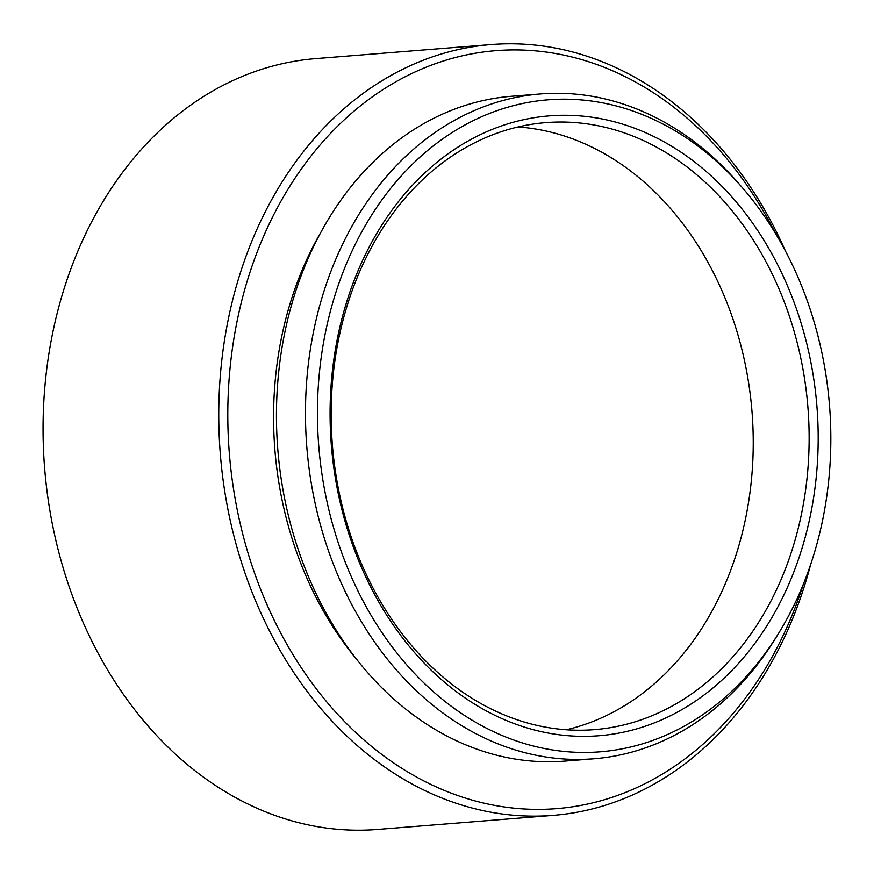 <?xml version="1.0" encoding="UTF-8"?>
<svg xmlns="http://www.w3.org/2000/svg" width="874" height="874" viewBox="0 0 874 874"><rect width="100%" height="100%" fill="white"/><g stroke="black" fill="none" stroke-linecap="round" stroke-linejoin="round"><path stroke-width="1.31" d="M317.972 434.05A327.04 256.18 85.4 0 0 499.557 734.389A327.04 256.18 85.4 0 0 777.849 634.557A327.04 256.18 85.4 0 0 830.3 417.564A327.04 256.18 85.4 0 0 742.026 187.298A327.04 256.18 85.4 0 0 459.91 127.823A327.04 256.18 85.4 0 0 317.972 434.05M777.849 634.557L774.954 639.222A333.475 261.228 -94.6 0 1 593.85 758.774A333.475 261.228 -94.6 0 1 306.009 434.771A333.475 261.228 -94.6 0 1 540.591 93.944A333.475 261.228 -94.6 0 1 738.421 183.147L742.026 187.298M491.363 44.552L315.678 58.624A386.647 302.874 85.4 0 0 43.7 453.781A386.647 302.874 85.4 0 0 377.426 829.448L553.1 815.376A386.647 302.874 -94.6 0 1 219.385 439.709A386.647 302.874 -94.6 0 1 491.363 44.552A386.647 302.874 -94.6 0 1 785.486 251.122M775.369 233.227A380.201 297.826 85.4 0 0 431.308 65.179A380.201 297.826 85.4 0 0 228.42 439.229A380.201 297.826 85.4 0 0 479.476 802.059A380.201 297.826 85.4 0 0 803.457 583.898M810.602 564.626A386.647 302.874 -94.6 0 1 553.1 815.376M330.591 433.646A310.926 243.562 -94.6 0 1 558.41 115.368A310.926 243.562 -94.6 0 1 817.682 417.969A310.926 243.562 -94.6 0 1 589.863 736.247A310.926 243.562 -94.6 0 1 330.591 433.646M808.636 418.449A304.48 238.515 85.4 0 0 545.835 122.622A304.48 238.515 85.4 0 0 331.65 433.799A304.48 238.515 85.4 0 0 594.451 729.637A304.48 238.515 85.4 0 0 808.636 418.449M518.053 126.959A304.48 238.515 -94.6 0 1 752.743 422.929A304.48 238.515 -94.6 0 1 566.341 729.768M593.85 758.774L564.833 761.101A333.475 261.228 -94.6 0 1 276.992 437.098A333.475 261.228 -94.6 0 1 511.574 96.271L540.591 93.944M355.86 658.351A321.883 252.149 -94.6 0 1 274.097 437.765A321.883 252.149 -94.6 0 1 321.621 230.976"/></g></svg>
